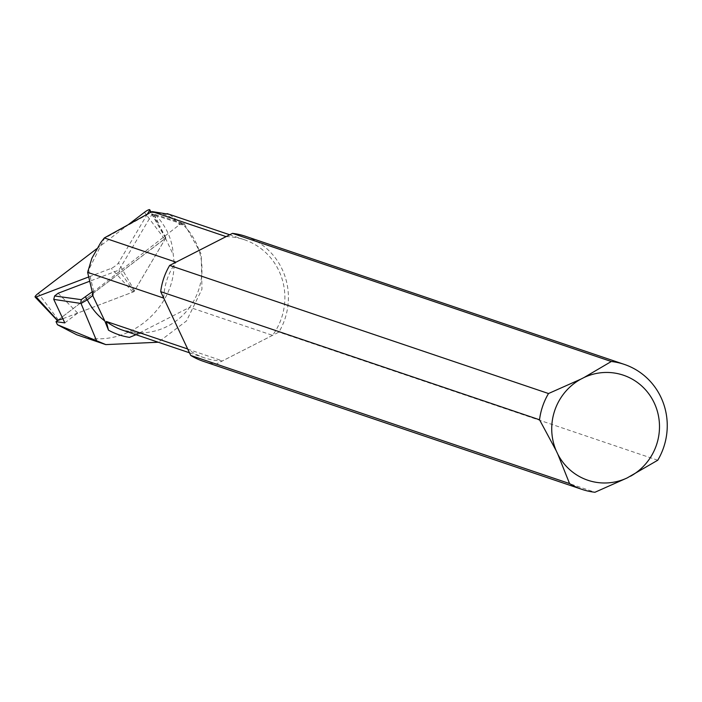 <?xml version="1.0" encoding="UTF-8"?>
<svg xmlns="http://www.w3.org/2000/svg" width="702" height="702" viewBox="0 0 702 702"><rect width="100%" height="100%" fill="white"/><g stroke="black" fill="none" stroke-linecap="round" stroke-linejoin="round"><path stroke-width="0.53" stroke-dasharray="3.51 2.63" d="M57.59 320.445L165.637 238.18L134.521 290.803L132.836 292.085L62.847 318.717M96.7 248.78L128.51 224.491M147.446 213.978L118.515 262.829A5.274 1.035 143.7 0 1 111.276 268.348L88.715 276.939M226.105 236.618A62.338 60.381 -71.3 0 1 244.261 239.698A62.338 60.381 -71.3 0 1 272.56 335.345L189.663 307.309A62.338 60.381 -71.3 0 1 139.584 332.862L129.493 337.364M272.56 335.345L222.481 360.898A62.338 60.381 -71.3 0 1 204.317 357.809A62.338 60.381 -71.3 0 1 187.68 348.982M141.093 333.371L122.929 330.282A62.338 60.381 108.7 0 0 141.093 333.371L222.481 360.898M140.83 333.336L135.995 334.705M139.584 332.862L189.663 307.309A62.338 60.381 -71.3 0 0 183.099 224.815L169.217 214.321M64.812 322.894L77.676 313.074L134.029 291.628L165.856 237.899L57.432 320.586M92.225 291.804L93.62 291.655L179.668 224.561L179.08 224.377L180.203 223.254L152.009 214.321L118.971 270.094L89.724 281.221M154.264 214.356L160.249 227.062L153.413 214.285L155.133 214.461C166.356 226.237 172.394 239.654 173.254 254.712C181.248 306.379 124.877 353.115 76.694 334.766M155.133 214.461L184.222 223.71L201.202 254.089L201.965 289.215L186.478 320.972L158.257 342.234M165.444 238.118L173.254 254.712M165.856 237.899L160.249 227.062M163.733 298.104A62.338 60.381 -71.3 0 1 176.018 262.171M184.222 223.71L183.099 224.815M93.699 291.541L88.601 269.989L104.458 238.382L150.895 212.609C162.776 212.355 172.306 216.365 179.493 224.64M77.676 313.074L58.152 293.234M134.029 291.628L118.971 270.094M152.009 214.321L153.413 214.285M104.458 238.382L104.396 237.873M150.895 212.609L151.202 211.899M179.668 224.561L183.336 224.772M179.08 224.377L182.827 224.605M180.203 223.254L184.1 223.605M87.759 270.524L88.601 269.989M93.015 295.147L93.62 291.655M92.752 291.391L92.585 293.331M245.428 236.258A65.979 63.908 -71.3 0 1 278.922 332.099L216.119 364.136A65.979 63.908 -71.3 0 1 203.159 361.258M216.119 364.136L594.963 492.26M657.756 460.231L278.922 332.099M164.408 238.777L144.48 212.302M58.266 319.814L38.338 293.331M165.602 238.329L150.658 212.197M134.521 290.803L118.515 262.829M132.836 292.085L111.276 268.348M165.637 238.18L151.009 212.004M244.261 239.698L229.712 234.775M204.317 357.809L189.47 352.79"/><path stroke-width="1.05" d="M62.847 318.717L57.59 320.445M88.715 276.939L36.214 296.911A5.274 1.035 143.7 0 1 35.1 297.025A5.274 1.035 143.7 0 1 38.338 293.331L96.7 248.78M128.51 224.491L144.48 212.302A5.274 1.035 143.7 0 1 149.745 209.74A5.274 1.035 143.7 0 1 149.596 210.354L147.446 213.978M169.217 214.321L152.018 211.556L226.105 236.618L176.018 262.171L104.335 237.925L100.746 242.576L91.892 258.213L87.636 272.358L163.733 298.104L187.68 348.982L106.292 321.455A62.338 60.381 108.7 0 0 122.929 330.282L189.47 352.79M87.636 272.358L93.015 295.147L92.445 294.972L104.782 320.946A62.338 60.381 -71.3 0 1 87.32 299.807L81.028 303.466L53.738 299.368L64.812 322.894L56.011 321.665L57.45 324.736L96.578 340.742L81.028 303.466M135.995 334.705L129.493 337.364A67.883 65.751 -71.3 0 1 108.494 330.177L104.782 320.946M108.494 330.177L106.292 321.455M152.018 211.556L104.335 237.925M57.432 320.586L56.011 321.665M53.738 299.368L54.607 295.946L81.265 299.666L92.225 291.804M54.607 295.946L58.152 293.234L89.724 281.221M158.257 342.234L105.826 344.603L96.578 340.742M105.826 344.612L76.694 334.766L57.45 324.736M92.813 295.516L87.32 299.807M81.265 299.666L80.783 303.141M85.644 296.937L86.82 299.824M92.585 293.331L92.445 294.972M160.697 291.646L539.531 419.77L556.203 450.763A55.449 53.703 -71.3 0 1 580.668 379.229L548.508 393.532L169.665 265.409L232.459 233.371A65.979 63.908 -71.3 0 1 245.428 236.258L624.271 364.382A65.979 63.908 -71.3 0 1 657.756 460.231L627.123 477.957A55.449 53.703 -71.3 0 1 557.844 454.255L569.559 483.564L190.716 355.44L160.697 291.646A65.979 63.908 -71.3 0 1 169.665 265.409M539.531 419.77A65.979 63.908 -71.3 0 1 548.508 393.532M627.123 477.957L594.963 492.26A65.979 63.908 -71.3 0 1 581.993 489.382A65.979 63.908 -71.3 0 1 569.559 483.564M581.993 489.382L203.159 361.258A65.979 63.908 -71.3 0 1 190.716 355.44M580.668 379.229L584.099 377.483A55.449 53.703 -71.3 0 1 654.229 402.922A55.449 53.703 -71.3 0 1 630.554 476.21M557.844 454.255L556.203 450.763M232.459 233.371L611.302 361.504A65.979 63.908 -71.3 0 1 624.271 364.382M611.302 361.504L584.099 377.483M150.658 212.197L149.596 210.354M57.775 320.647L36.214 296.911M151.009 212.004L149.745 209.74M57.511 320.674L35.1 297.025M229.712 234.775L167.111 213.61"/></g></svg>
